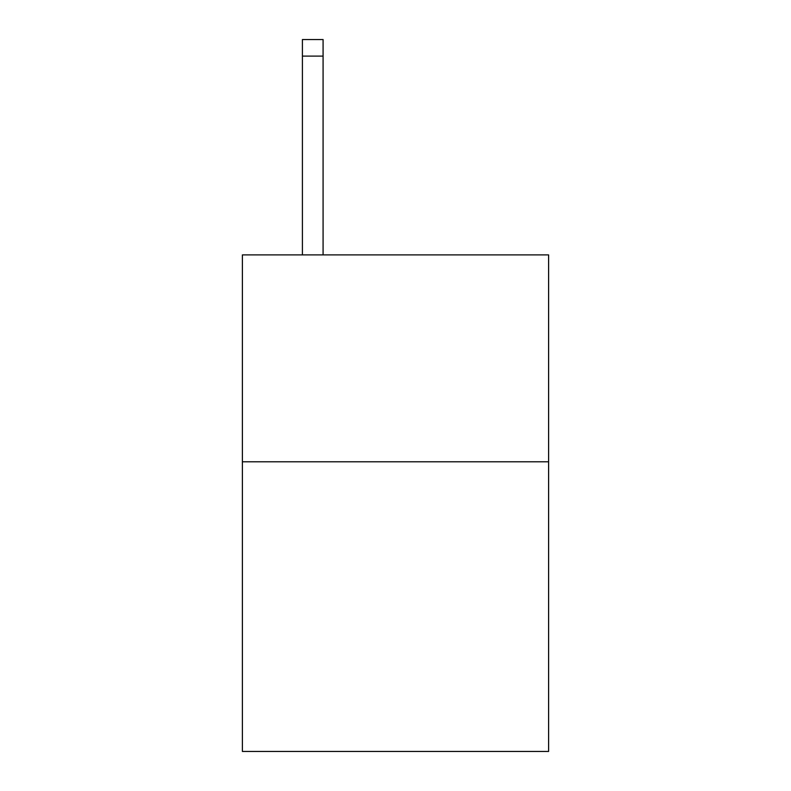 <?xml version="1.0" encoding="UTF-8"?>
<svg xmlns="http://www.w3.org/2000/svg" width="791" height="791" viewBox="0 0 791 791"><rect width="100%" height="100%" fill="white"/><g stroke="black" fill="none" stroke-linecap="round" stroke-linejoin="round"><path stroke-width="1.19" d="M548.608 461.786L548.608 751.45L242.392 751.45L242.392 254.89L548.608 254.89L548.608 461.786L242.392 461.786M323.084 254.89L323.084 56.102L302.399 56.102L302.399 39.55L323.084 39.55L323.084 56.102M302.399 254.89L302.399 56.102"/></g></svg>
